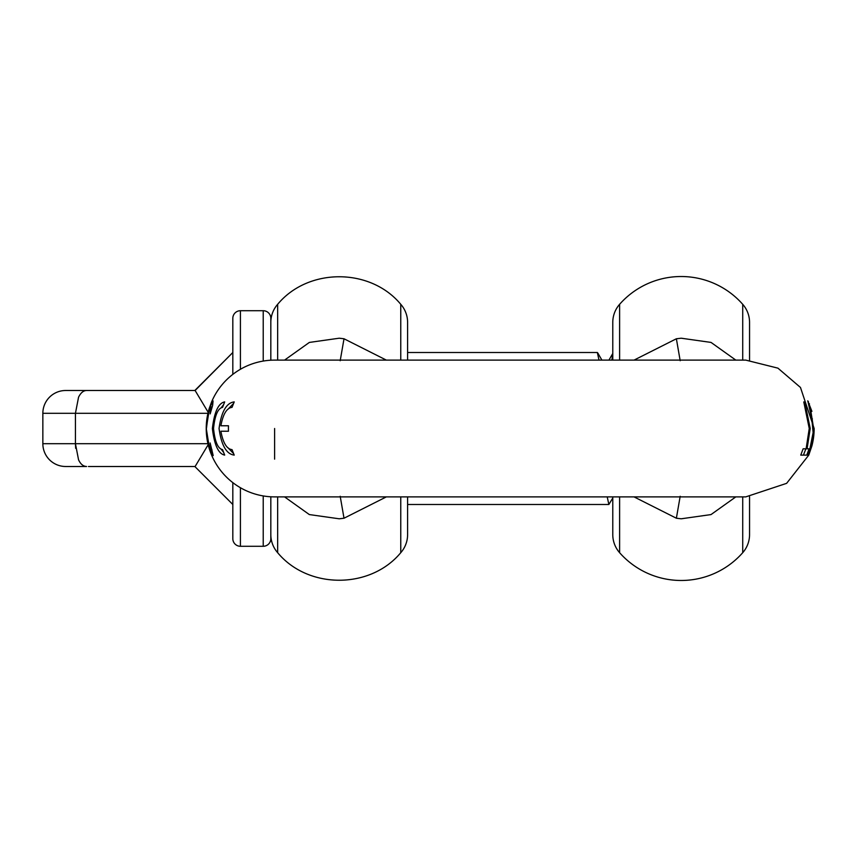 <?xml version="1.0" encoding="UTF-8"?>
<svg xmlns="http://www.w3.org/2000/svg" width="857" height="857" viewBox="0 0 857 857"><rect width="100%" height="100%" fill="white"/><g stroke="black" fill="none" stroke-linecap="round" stroke-linejoin="round"><path stroke-width="1.29" d="M813.936 428.5L808.654 455.121L807.123 455.121L809.426 448.864L810.754 448.864L813.132 434.681M813.711 428.993L810.176 406.968L811.911 411.36L807.787 400.808L811.825 418.827L813.357 434.992M810.219 428.5L804.766 401.922L803.78 401.922L809.244 428.5L806.105 448.822L803.116 448.822L800.759 455.121L806.758 455.121L809.083 448.822L807.08 448.822L810.219 428.5M228.412 428.5L228.465 425.768L220.87 425.768C223.056 414.081 226.762 407.943 232.022 407.375L234.229 401.901C226.419 402.844 221.363 411.703 219.06 428.5C221.352 445.265 226.409 454.135 234.229 455.099L232.022 449.625C226.773 449.068 223.056 442.93 220.87 431.232L228.465 431.232L228.412 428.5M213.543 428.5C214.861 415.399 217.871 408.35 222.552 407.375L224.684 401.901C218.449 403.079 214.336 411.949 212.375 428.5C214.336 445.04 218.439 453.899 224.684 455.099L222.552 449.625C217.871 448.661 214.871 441.623 213.543 428.5M206.441 428.489L208.53 412.399L210.726 406.925L210.158 413.91L212.632 405.372L213.061 400.894L209.494 408.221L206.28 428.489L209.569 448.993L213.2 455.592L210.136 442.962L210.651 449.861L208.53 444.558L206.28 428.489M206.226 428.5A68.389 68.389 0 0 1 209.333 408.136L211.636 401.837A68.389 68.389 0 0 1 274.626 360.111L745.761 360.111L777.942 368.156L800.47 387.46L814.15 428.5A68.389 68.389 -90 0 1 811.879 445.994L808.762 455.121L786.619 483.348L745.761 496.889L274.615 496.889A68.389 68.389 0 0 1 206.226 428.5M612.776 496.889L612.776 534.597A27.36 27.36 0 0 0 619.611 552.69A82.068 82.068 0 0 0 742.719 552.69L742.719 496.889M680.19 496.278L676.377 518.228L681.165 518.796L711.021 514.575L735.82 496.889M676.377 518.228L634.03 496.889M612.776 360.111L612.776 322.403A27.36 27.36 0 0 1 619.611 304.31A82.068 82.068 0 0 1 742.719 304.31A27.36 27.36 0 0 1 749.554 322.403L749.554 360.219M386.346 496.889L344.011 518.228L340.197 496.278M284.567 496.889L309.334 514.575L339.211 518.796L344.011 518.228M400.765 496.889L400.765 552.69A27.36 27.36 0 0 0 407.6 534.597L407.6 496.889L407.6 509.808L407.6 504.494L608.866 504.494L612.776 498.003M599 360.111L597.35 352.506L407.6 352.506L407.6 347.192L407.6 360.111L407.6 322.403A27.36 27.36 0 0 0 400.765 304.31L400.765 360.111M277.657 360.111L277.657 304.31A27.36 27.36 0 0 0 270.823 322.403M277.657 496.889L277.657 552.69A27.36 27.36 0 0 1 270.823 534.597M386.346 360.111L344.011 338.772L339.211 338.204L309.356 342.425L284.556 360.111M340.197 360.722L344.011 338.772M805.869 448.822L803.427 455.121M233.554 403.443L227.823 409.4M227.833 447.6L233.554 453.557M223.527 404.718L221.149 407.814M221.149 449.197L223.527 452.282M813.679 428.993L812.747 428.993L813.689 429.003M807.08 448.822L806.105 448.822M210.651 449.861L212.022 449.861M210.726 406.925L212.097 406.925M813.229 426.54L812.597 426.54M810.743 410.203L810.165 410.203M809.479 403.818L808.44 403.818M804.766 401.922L803.78 401.922M634.03 360.111L676.377 338.772L680.19 360.722M735.82 360.111L711.042 342.425L681.165 338.204L676.377 338.772M749.554 496.781L749.554 534.597A27.36 27.36 0 0 1 742.719 552.69M42.85 443.701A22.796 22.796 90 0 0 65.646 466.497L86.589 466.497C83.236 466.369 80.558 464.14 78.555 459.813L75.437 443.701L42.85 443.701L42.85 413.299A22.796 22.796 90 0 1 65.646 390.503L88.442 390.503M207.94 443.701L75.437 443.701L75.437 413.299L207.94 413.299M607.217 496.889L608.866 504.494M612.776 353.962L611.844 360.111M270.823 360.219L270.823 318.311A7.595 7.595 0 0 0 263.217 310.716L240.421 310.716A7.595 7.595 0 0 0 232.825 318.311L232.825 374.37L232.825 352.506L195.117 390.503L86.589 390.503C83.429 390.556 80.751 392.785 78.555 397.187L75.437 413.299L42.85 413.299M270.823 496.781L270.823 538.689A7.595 7.595 0 0 1 263.217 546.284L240.421 546.284L240.421 487.729M88.442 466.497L195.117 466.497L208.176 444.719L195.117 466.497L164.437 466.497M75.437 443.701L75.652 448.307M164.437 390.503L194.828 390.503L232.825 352.506M208.176 412.281L195.117 390.503M232.825 504.494L194.828 466.497L232.825 504.494L232.825 482.63L232.825 538.689L232.825 482.63M232.825 374.37L232.825 318.311M232.825 538.689A7.595 7.595 0 0 0 240.421 546.284M619.611 496.889L619.611 552.69M210.629 447.225L211.208 447.225M210.683 409.464L211.293 409.464M812.382 418.869L811.836 418.869M808.44 401.644L807.851 401.644M619.611 304.31L619.611 360.111M742.719 360.111L742.719 304.31M274.615 459.148L274.615 428.5M263.217 546.284L263.217 495.935M263.217 361.065L263.217 310.716M240.421 369.271L240.421 310.716M277.657 552.69C308.092 589.412 370.32 589.423 400.765 552.69M277.657 304.31C308.092 267.588 370.32 267.577 400.765 304.31M608.941 360.111L612.776 353.491M597.65 352.773L601.903 360.111"/></g></svg>
